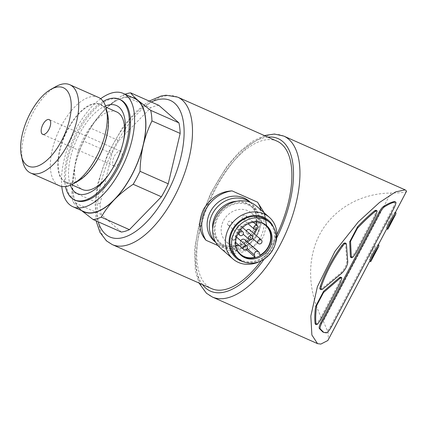 <?xml version="1.0" encoding="UTF-8"?>
<svg xmlns="http://www.w3.org/2000/svg" width="428" height="428" viewBox="0 0 428 428"><rect width="100%" height="100%" fill="white"/><g stroke="black" fill="none" stroke-linecap="round" stroke-linejoin="round"><path stroke-width="0.32" stroke-dasharray="2.14 1.6" d="M232.543 239.61A2.306 2.017 131.1 0 0 235.309 238.674A2.306 2.017 131.1 0 0 235.122 235.855A2.306 2.017 131.1 0 0 232.088 236.267A2.306 2.017 131.1 0 0 232.088 239.327A2.306 2.017 131.1 0 0 232.543 239.61M246.33 230.879A2.306 2.017 131.1 0 0 246.726 233.34A2.306 2.017 131.1 0 0 247.175 233.629A2.306 2.017 131.1 0 0 249.947 232.688A2.306 2.017 131.1 0 0 249.759 229.868M228.568 225.379A2.306 2.017 131.1 0 0 231.334 224.443A2.306 2.017 131.1 0 0 231.147 221.618A2.306 2.017 131.1 0 0 228.113 222.03A2.306 2.017 131.1 0 0 228.113 225.091A2.306 2.017 131.1 0 0 228.568 225.379M237.872 229.504A2.306 2.017 131.1 0 0 240.643 228.563A2.306 2.017 131.1 0 0 240.456 225.743A2.306 2.017 131.1 0 0 237.422 226.155A2.306 2.017 131.1 0 0 237.422 229.215A2.306 2.017 131.1 0 0 237.872 229.504M243.2 219.393A2.306 2.017 131.1 0 0 245.972 218.457A2.306 2.017 131.1 0 0 245.784 215.632A2.306 2.017 131.1 0 0 242.751 216.044A2.306 2.017 131.1 0 0 242.751 219.104A2.306 2.017 131.1 0 0 243.2 219.393M277.007 141.149A80.662 37.808 -66.1 0 0 212.208 194.296A80.662 37.808 -66.1 0 0 207.008 285.663A80.662 37.808 -66.1 0 0 211.641 288.632M261.23 260.764A80.662 37.808 -66.1 0 0 276.879 234.587M217.964 245.57L231.489 251.562L243.436 250.605L254.703 245.956L263.215 237.219L266.607 225.636M132.027 97.317A62.226 29.168 -66.1 0 0 103.886 110.499L95.155 121.006L90.592 128.122L118.797 140.625A67.988 31.865 -66.1 0 0 111.959 153.599L83.749 141.096C80.036 148.639 77.152 156.637 75.098 165.09A62.226 29.168 -66.1 0 0 74.761 166.567A62.226 29.168 -66.1 0 0 80.416 209.602A62.226 29.168 -66.1 0 0 81.791 210.667M90.592 128.122A67.988 31.865 -66.1 0 0 83.749 141.096M125.051 94.224A67.988 31.865 -66.1 0 0 122.552 95.251C115.528 99.906 109.306 104.988 103.886 110.499A62.226 29.168 -66.1 0 0 94.636 121.729A62.226 29.168 -66.1 0 0 75.098 165.09L71.824 191.471A67.988 31.865 -66.1 0 0 73.086 202.043C74.622 204.135 77.067 206.654 80.416 209.602M158.863 105.358A67.988 31.865 -66.1 0 0 150.763 107.749L122.552 95.251M320.181 289.216L321.706 288.734L340.961 272.716C344.476 269.1 346.434 265.381 346.841 261.567L345.471 243.655L345.054 242.933M350.703 257.356L352.067 256.72L355.144 252.386L374.698 215.3L376.18 210.86L375.896 210.234M394.124 207.853L393.193 207.441L330.598 326.168C328.233 330.272 326.5 332.369 325.403 332.454L322.824 331.984M393.193 207.441C395.124 203.402 395.526 201.454 394.397 201.599M315.42 324.242L316.693 323.691L319.855 319.315L339.409 282.234L340.934 277.831L340.656 277.119M386.923 228.755L386.5 225.947L388.025 219.446L391.882 213.93L395.007 212.368L394.974 213.486M369.862 261.112L369.444 258.277L370.974 251.787L374.826 246.277L377.951 244.72L377.913 245.843M406.6 191.139C406.37 192.306 401.122 192.948 390.855 193.055L323.295 321.193L328.067 332.31L328.388 339.768M323.295 321.193C307.796 293.078 306.416 259.78 319.695 234.448C333.096 209.18 360.408 193.296 390.855 193.055M121.333 232.046L101.297 214.546A67.988 31.865 -66.1 0 1 100.029 203.974L111.959 153.599M118.797 140.625L150.763 107.749M100.029 203.974L71.824 191.471M101.297 214.546L73.086 202.043M134.322 98.333A61.996 29.056 -66.1 0 0 84.519 139.18A61.996 29.056 -66.1 0 0 80.523 209.404A61.996 29.056 -66.1 0 0 84.086 211.683M100.644 98.745A61.996 29.056 -66.1 0 0 61.771 186.458M120.354 99.703A55.078 25.819 -66.1 0 0 76.104 135.997A55.078 25.819 -66.1 0 0 72.557 198.389A55.078 25.819 -66.1 0 0 75.719 200.416M103.18 101.409A55.078 25.819 -66.1 0 0 65.447 186.544M105.502 105.941A48.166 22.577 -66.1 0 0 76.28 140.416A48.166 22.577 -66.1 0 0 70.363 185.222M116.785 111.986A42.404 19.875 -66.1 0 0 82.722 139.929A42.404 19.875 -66.1 0 0 79.988 187.962A42.404 19.875 -66.1 0 0 82.422 189.524M108.883 174.34A42.404 19.875 -66.1 0 0 109.536 173.436A42.404 19.875 -66.1 0 0 123.077 142.877A42.404 19.875 -66.1 0 0 123.312 141.786M63.531 180.664A42.404 19.875 -66.1 0 0 65.966 182.226A42.404 19.875 -66.1 0 0 101.318 151.512A42.404 19.875 -66.1 0 0 100.329 104.694A42.404 19.875 -66.1 0 0 66.26 132.632A42.404 19.875 -66.1 0 0 63.531 180.664M107.658 114.517A42.939 20.127 -66.1 0 0 71.872 122.28A42.939 20.127 -66.1 0 0 63.285 181.135A42.939 20.127 -66.1 0 0 78.163 181.06M98.387 97.391A48.294 22.636 -66.1 0 0 59.594 129.213A48.294 22.636 -66.1 0 0 56.48 183.917A48.294 22.636 -66.1 0 0 59.257 185.693M55.854 86.59A48.294 22.636 -66.1 0 0 22.684 161.436M113.661 165.716A8.068 3.782 -66.1 0 0 114.126 166.011A8.068 3.782 -66.1 0 0 120.851 160.168A8.068 3.782 -66.1 0 0 120.659 151.266A8.068 3.782 -66.1 0 0 114.18 156.578A8.068 3.782 -66.1 0 0 113.661 165.716M378.882 245.132L375.763 246.689L371.9 252.204L370.375 258.689L370.643 261.642M395.937 212.78L392.818 214.337L388.961 219.848L387.431 226.337L387.698 229.29M320.786 319.727L319.855 319.315M341.865 278.243L340.934 277.831M317.624 324.103L316.693 323.691M352.998 257.132L352.067 256.72M375.629 215.712L374.698 215.3M377.111 211.272L376.18 210.86M231.489 251.562A32.266 28.205 131.1 0 0 260.903 209.95M214.337 241.183A26.504 23.166 131.1 0 0 253.178 230.708A26.504 23.166 131.1 0 0 249.203 201.262M215.685 242.318A26.504 23.166 131.1 0 0 216.531 243.099A26.504 23.166 131.1 0 0 255.366 232.623A26.504 23.166 131.1 0 0 251.397 203.177A26.504 23.166 131.1 0 0 250.508 202.444M256.693 234.662A23.968 20.951 131.1 0 0 253.103 208.029A23.968 20.951 131.1 0 0 221.554 212.299A23.968 20.951 131.1 0 0 221.57 244.137A23.968 20.951 131.1 0 0 256.693 234.662M257.389 234.967A24.829 21.705 131.1 0 0 237.256 202.776A24.829 21.705 131.1 0 0 217.365 240.504A24.829 21.705 131.1 0 0 257.389 234.967M220.179 247.817A27.654 24.177 131.1 0 0 260.706 236.882A27.654 24.177 131.1 0 0 256.559 206.157M260.031 261.31A27.654 24.177 131.1 0 0 273.471 248.031A27.654 24.177 131.1 0 0 275.3 243.826M243.313 261.77A24.829 21.705 131.1 0 0 272.224 247.924A24.829 21.705 131.1 0 0 273.503 227.198M236.406 257.089A23.968 20.951 131.1 0 0 271.529 247.619A23.968 20.951 131.1 0 0 267.939 220.987M266.269 225.363A19.586 17.125 131.1 0 0 265.815 224.946A19.586 17.125 131.1 0 0 237.112 232.693A19.586 17.125 131.1 0 0 240.044 254.457A19.586 17.125 131.1 0 0 240.52 254.853M261.246 222.694A19.126 16.719 131.1 0 0 240.338 228.702A19.126 16.719 131.1 0 0 237.198 250.23M244.746 239.691A2.766 2.418 131.1 0 1 245.415 240.755L246.036 242.997L260.031 255.216M246.036 242.997A19.126 16.719 131.1 0 0 247.491 242.082M250.252 239.824A19.126 16.719 131.1 0 0 254.532 234.041M256.174 229.638A19.126 16.719 131.1 0 0 256.741 225.203M256.463 221.95A19.126 16.719 131.1 0 0 251.52 213.074A19.126 16.719 131.1 0 0 226.342 216.482A19.126 16.719 131.1 0 0 226.353 241.89A19.126 16.719 131.1 0 0 235.817 245.592M239.075 245.426A19.126 16.719 131.1 0 0 241.071 245.03L246.234 249.535M241.071 245.03L240.445 242.788L247.09 248.593M240.718 240.739A2.766 2.418 131.1 0 0 240.445 242.788M177.62 97.103A80.662 37.808 -66.1 0 0 112.821 150.249A80.662 37.808 -66.1 0 0 107.626 241.617A80.662 37.808 -66.1 0 0 112.254 244.586M341.892 273.128L340.961 272.716M322.637 289.146L321.706 288.734M346.402 244.067L345.471 243.655M347.771 261.979L346.841 261.567M283.716 136.056A88.034 41.265 -66.1 0 0 212.989 194.061A88.034 41.265 -66.1 0 0 207.318 293.785A88.034 41.265 -66.1 0 0 212.374 297.027M264.156 259.095A83.428 39.103 -66.1 0 0 276.67 237.968M267.875 137.104A83.428 39.103 -66.1 0 0 208.575 199.047A83.428 39.103 -66.1 0 0 202.514 284.588M151.298 102.003A74.67 35 -66.1 0 0 108.102 154.519A74.67 35 -66.1 0 0 98.205 221.795M331.529 326.58L330.598 326.168M326.334 332.866L325.403 332.454M340.34 282.646L339.409 282.234M356.075 252.798L355.144 252.386M212.673 228.959A23.968 20.951 131.1 0 0 219.125 242.002A23.968 20.951 131.1 0 0 254.248 232.527A23.968 20.951 131.1 0 0 250.658 205.895A23.968 20.951 131.1 0 0 236.866 201.256M245.415 240.755L259.405 252.98M232.088 239.327L235.635 242.419M235.122 235.855L236.54 237.096M246.726 233.34L252.483 238.364M228.113 225.091L237.947 233.677M231.147 221.618L240.504 229.788M237.422 229.215L243.174 234.239M240.456 225.743L242.564 227.589M242.751 219.104L248.138 223.812M245.784 215.632L253.296 222.196M94.636 121.729L95.15 121.001M264.392 135.558L252.279 141.39L239.289 151.961L226.851 166.364L210.464 193.67L199.09 224.063L194.601 248.877L195.286 270.576L199.031 283.047M149.217 101.078L147.168 102.372L134.809 112.692L123.12 126.667L107.572 153.984L97.664 183.847L95.053 202.396L96.123 220.875M123.077 142.877L123.58 140.614M109.536 173.436L108.198 175.325M105.909 107.166L100.329 104.694M71.546 184.698L65.966 182.226M120.659 151.266L49.193 119.589M114.126 166.011L42.656 134.339M378.406 244.912L377.951 244.714M395.461 212.561L395.007 212.358M323.755 332.39L323.488 332.272M215.733 242.403L216.531 243.099M250.605 202.481L251.397 203.177M253.103 208.029L250.658 205.895C253.499 208.399 255.42 211.593 256.404 215.471C257.709 221.014 256.923 226.61 254.05 232.249C251.231 237.476 247.213 241.397 242.002 244.03C237.818 246.052 233.613 246.844 229.387 246.405C225.412 245.95 221.993 244.479 219.125 242.002L221.57 244.137M266.746 225.759L265.815 224.946M240.975 255.265L240.044 254.457M226.353 241.89L240.349 254.109M251.52 213.074L265.515 225.294"/><path stroke-width="0.64" d="M244.174 249.77A2.306 2.017 131.1 0 0 246.945 248.834A2.306 2.017 131.1 0 0 246.758 246.014A2.306 2.017 131.1 0 0 243.725 246.426A2.306 2.017 131.1 0 0 243.725 249.487A2.306 2.017 131.1 0 0 244.174 249.77M261.39 240.028A2.306 2.017 131.1 0 0 258.357 240.44A2.306 2.017 131.1 0 0 258.362 243.5A2.306 2.017 131.1 0 0 258.812 243.789A2.306 2.017 131.1 0 0 261.583 242.847A2.306 2.017 131.1 0 0 261.39 240.028L249.759 229.868A2.306 2.017 131.1 0 0 246.33 230.879M240.199 235.539A2.306 2.017 131.1 0 0 242.97 234.603A2.306 2.017 131.1 0 0 242.783 231.778A2.306 2.017 131.1 0 0 239.75 232.19A2.306 2.017 131.1 0 0 239.75 235.25A2.306 2.017 131.1 0 0 240.199 235.539M249.503 239.664A2.306 2.017 131.1 0 0 252.274 238.722A2.306 2.017 131.1 0 0 252.087 235.903A2.306 2.017 131.1 0 0 249.053 236.315A2.306 2.017 131.1 0 0 249.053 239.375A2.306 2.017 131.1 0 0 249.503 239.664M254.837 229.552A2.306 2.017 131.1 0 0 257.608 228.616A2.306 2.017 131.1 0 0 257.415 225.791A2.306 2.017 131.1 0 0 254.382 226.203A2.306 2.017 131.1 0 0 254.387 229.264A2.306 2.017 131.1 0 0 254.837 229.552M276.879 234.587A80.662 37.808 -66.1 0 0 277.007 141.149L177.62 97.103A80.662 37.808 -66.1 0 1 179.503 186.164A80.662 37.808 -66.1 0 1 112.254 244.586L211.641 288.632A80.662 37.808 -66.1 0 0 261.23 260.764M266.607 225.636L264.301 212.882L257.533 202.171L232.056 190.883C220.26 191.423 210.747 197.597 203.519 209.399C197.939 221.72 198.769 232.013 206.012 240.274L217.964 245.57M81.791 210.667A62.226 29.168 -66.1 0 0 114.522 199.523C119.942 194.018 126.164 188.935 133.188 184.275L161.399 196.773L129.433 229.649A67.988 31.865 -66.1 0 1 121.333 232.046L93.122 219.543A67.988 31.865 -66.1 0 0 101.227 217.151C104.758 210.945 109.194 205.071 114.522 199.523A62.226 29.168 -66.1 0 0 143.305 144.926A62.226 29.168 -66.1 0 0 137.987 100.414A62.226 29.168 -66.1 0 0 132.027 97.317M129.433 229.649L101.227 217.151M133.188 184.275A67.988 31.865 -66.1 0 0 140.031 171.302C140.256 162.212 141.347 153.417 143.305 144.926C145.359 136.484 148.243 128.486 151.956 120.926A67.988 31.865 -66.1 0 0 150.693 110.354L137.987 100.414C134.638 97.461 132.193 94.941 130.658 92.855A67.988 31.865 -66.1 0 0 125.051 94.224M161.399 196.773A67.988 31.865 -66.1 0 0 168.236 183.805L140.031 171.302M130.658 92.855L158.863 105.358L178.904 122.852A67.988 31.865 -66.1 0 1 180.167 133.429L151.956 120.926M178.904 122.852L150.693 110.354M81.513 210.544L93.122 219.543M340.656 277.119L339.308 277.724L323.584 291.297L323.552 292.495L316.704 305.48A83.888 39.317 113.9 0 1 315.57 306.496C314.682 313.43 314.537 319.17 315.131 323.712L315.42 324.242M316.704 305.48C315.629 313.061 315.415 319.277 316.062 324.124L316.346 324.654L317.624 324.103L320.786 319.727L340.34 282.646L341.865 278.243L341.587 277.531L340.239 278.136L323.552 292.495M375.896 210.234L374.725 210.688C369.508 214.899 363.837 220.195 357.712 226.573A83.888 39.317 113.9 0 1 357.396 228.306L350.548 241.29L351.34 257.078L350.409 256.666L350.703 257.356M350.548 241.29L349.697 241.772L350.409 256.666M319.775 288.611L321.112 289.633L322.637 289.146L341.892 273.128C345.417 269.496 347.375 265.777 347.771 261.979L346.402 244.067L345.985 243.35L344.583 243.73L343.657 243.318L341.721 245.661C332.16 258.779 325.055 272.256 320.395 286.102L319.775 288.611L320.181 289.216M357.712 226.573L349.697 241.772M394.696 201.625L394.397 201.599C391.711 202.011 388.185 203.562 383.825 206.253C382.488 207.018 380.941 208.907 379.197 211.924L320.722 322.835C319.283 325.858 318.828 327.757 319.352 328.533L322.824 331.984M394.193 214.669C391.727 217.349 387.233 225.866 387.158 228.017L377.138 247.02C374.677 249.695 370.166 258.239 370.097 260.368L327.843 340.517L320.823 344.085L317.544 343.636L311.878 335.012L310.824 316.094L317.383 286.723L335.033 251.241L358.37 221.806L379.497 202.476L395.627 191.878L405.188 189.888L406.6 191.139L394.193 214.669L406.6 191.139M323.584 291.297L315.57 306.496M345.054 242.933L343.657 243.318M387.158 228.017L377.138 247.02M370.097 260.368L327.843 340.517M180.167 133.429L168.236 183.805M61.771 186.458A61.996 29.056 -66.1 0 0 69.357 204.456A61.996 29.056 -66.1 0 0 72.921 206.735L84.086 211.683A61.996 29.056 -66.1 0 0 135.767 166.781A61.996 29.056 -66.1 0 0 134.322 98.333L123.157 93.384A61.996 29.056 -66.1 0 0 100.644 98.745M72.921 206.735A61.996 29.056 -66.1 0 0 124.602 161.832A61.996 29.056 -66.1 0 0 123.157 93.384M65.447 186.544A55.078 25.819 -66.1 0 0 71.439 197.891A55.078 25.819 -66.1 0 0 74.6 199.919L75.719 200.416A55.078 25.819 -66.1 0 0 121.638 160.521A55.078 25.819 -66.1 0 0 120.354 99.703L119.235 99.21A55.078 25.819 -66.1 0 0 103.18 101.409M74.6 199.919A55.078 25.819 -66.1 0 0 120.525 160.024A55.078 25.819 -66.1 0 0 119.235 99.21M70.363 185.222A48.166 22.577 -66.1 0 0 74.638 191.824A48.166 22.577 -66.1 0 0 108.198 175.325A48.166 22.577 -66.1 0 0 123.58 140.614A48.166 22.577 -66.1 0 0 105.502 105.941M71.546 184.698L82.422 189.524A42.404 19.875 -66.1 0 0 108.883 174.34M123.312 141.786A42.404 19.875 -66.1 0 0 116.785 111.986L105.909 107.166M21.416 155.91L22.684 161.436A48.294 22.636 -66.1 0 0 27.911 171.254A48.294 22.636 -66.1 0 0 30.682 173.03L59.257 185.693A48.294 22.636 -66.1 0 0 73.22 183.831L78.163 181.06A42.939 20.127 -66.1 0 0 107.658 114.517L106.39 108.99A48.294 22.636 -66.1 0 0 98.387 97.391L69.818 84.728A48.294 22.636 -66.1 0 0 55.854 86.59L50.905 89.366A42.939 20.127 -66.1 0 0 21.416 155.91A42.939 20.127 -66.1 0 0 26.06 164.636A42.939 20.127 -66.1 0 0 67.512 126.859A42.939 20.127 -66.1 0 0 50.905 89.366M73.22 183.831A48.294 22.636 -66.1 0 0 106.39 108.99M30.682 173.03A48.294 22.636 -66.1 0 0 70.946 138.051A48.294 22.636 -66.1 0 0 69.818 84.728M42.19 134.039A8.068 3.782 -66.1 0 0 42.656 134.339A8.068 3.782 -66.1 0 0 49.38 128.496A8.068 3.782 -66.1 0 0 49.193 119.589A8.068 3.782 -66.1 0 0 42.714 124.906A8.068 3.782 -66.1 0 0 42.19 134.039M369.787 261.262L370.643 261.642L371.028 260.78C371.092 258.667 375.575 250.15 378.068 247.432L378.844 246.255L378.882 245.132L378.406 244.912M378.068 247.432L371.028 260.78M387.698 229.29L388.089 228.429C388.153 226.31 392.637 217.799 395.124 215.081L395.9 213.898L395.937 212.78M395.124 215.081L388.089 228.429M321.653 323.247L380.128 212.341C381.872 209.324 383.413 207.436 384.756 206.665C389.116 203.974 392.642 202.423 395.328 202.011C396.456 201.866 396.055 203.814 394.124 207.853L331.529 326.58C329.164 330.684 327.431 332.781 326.334 332.866L323.755 332.395L320.283 328.945C319.759 328.174 320.214 326.27 321.653 323.247L320.722 322.835M394.397 201.599L395.622 202.037M357.396 228.306C363.993 221.329 370.081 215.594 375.656 211.1L376.827 210.646L377.111 211.272L375.629 215.712L356.075 252.798L352.998 257.132L351.634 257.774L351.34 257.078M320.706 289.023L321.326 286.514C325.949 272.738 333.059 259.256 342.651 246.073L341.721 245.661M342.651 246.073L344.583 243.73M321.326 286.514L320.395 286.102M260.903 209.95A32.266 28.205 131.1 0 0 257.533 202.171M232.056 190.883A32.266 28.205 131.1 0 0 205.718 209.677A32.266 28.205 131.1 0 0 206.012 240.274M250.605 202.481L249.203 201.262A26.504 23.166 131.1 0 0 214.321 205.986A26.504 23.166 131.1 0 0 214.337 241.183L215.733 242.403M250.508 202.444A26.504 23.166 131.1 0 0 216.514 207.896A26.504 23.166 131.1 0 0 215.685 242.318M275.3 243.826A27.654 24.177 131.1 0 0 269.33 217.306L256.559 206.157A27.654 24.177 131.1 0 0 220.163 211.084A27.654 24.177 131.1 0 0 220.179 247.817L232.944 258.967A27.654 24.177 131.1 0 0 260.031 261.31M269.33 217.306A27.654 24.177 131.1 0 0 232.928 222.234A27.654 24.177 131.1 0 0 232.944 258.967M273.503 227.198A24.829 21.705 131.1 0 0 235.828 224.764A24.829 21.705 131.1 0 0 243.313 261.77M269.624 222.458L267.939 220.987A23.968 20.951 131.1 0 0 236.39 225.256A23.968 20.951 131.1 0 0 236.406 257.089L238.091 258.566A23.968 20.951 131.1 0 0 273.214 249.091A23.968 20.951 131.1 0 0 269.624 222.458A23.968 20.951 131.1 0 0 238.075 226.728A23.968 20.951 131.1 0 0 238.091 258.566M238.038 233.501A19.586 17.125 -48.9 0 1 266.746 225.759A19.586 17.125 -48.9 0 1 266.756 251.776A19.586 17.125 -48.9 0 1 240.975 255.265A19.586 17.125 -48.9 0 1 238.038 233.501M240.52 254.853A19.586 17.125 131.1 0 0 243.869 256.891A19.586 17.125 131.1 0 0 267.216 249.208A19.586 17.125 131.1 0 0 266.269 225.363M240.718 240.739A2.766 2.418 131.1 0 1 244.746 239.691L258.742 251.91A2.766 2.418 131.1 0 1 259.405 252.98L260.031 255.216A19.126 16.719 131.1 0 0 265.515 225.294A19.126 16.719 131.1 0 0 261.246 222.694M258.742 251.91A2.766 2.418 131.1 0 0 255.634 251.921A2.766 2.418 131.1 0 0 254.441 255.008L255.067 257.249A19.126 16.719 131.1 0 1 240.349 254.109A19.126 16.719 131.1 0 1 237.198 250.23M247.491 242.082A19.126 16.719 131.1 0 0 250.252 239.824M254.532 234.041A19.126 16.719 131.1 0 0 256.174 229.638M256.741 225.203A19.126 16.719 131.1 0 0 256.463 221.95M235.817 245.592A19.126 16.719 131.1 0 0 239.075 245.426M246.234 249.535L255.067 257.249M340.239 278.136L339.308 277.724M317.544 343.636L212.374 297.027A88.034 41.265 -66.1 0 0 285.77 233.26A88.034 41.265 -66.1 0 0 283.716 136.056L274.428 134.039L264.392 135.558M202.514 284.588A83.428 39.103 -66.1 0 0 205.729 288.092A83.428 39.103 -66.1 0 0 264.156 259.095M276.67 237.968A83.428 39.103 -66.1 0 0 267.875 137.104M98.205 221.795A74.67 35 -66.1 0 0 105.556 234.218A74.67 35 -66.1 0 0 176.946 170.574A74.67 35 -66.1 0 0 151.298 102.003M384.756 206.665L383.825 206.253M380.128 212.341L379.197 211.924M320.283 328.945L319.352 328.533M316.062 324.124L315.131 323.712M375.656 211.1L374.725 210.688M236.866 201.256A23.968 20.951 131.1 0 0 212.673 228.959M247.09 248.593L254.441 255.008M235.635 242.419L243.725 249.487M236.54 237.096L246.758 246.014M252.483 238.364L258.362 243.5M237.947 233.677L239.75 235.25M240.504 229.788L242.783 231.778M243.174 234.239L249.053 239.375M242.564 227.589L252.087 235.903M248.138 223.812L254.387 229.264M253.296 222.196L257.415 225.791M405.075 189.839L283.716 136.056M212.374 297.027L206.419 293.212L199.031 283.047M112.254 244.586L106.454 240.873L99.911 232.265L96.123 220.875M177.62 97.103L165.994 95.209L161.276 95.958L149.217 101.078M378.844 246.255L370.792 261.524M395.943 212.775L395.461 212.561M387.698 229.285L386.842 228.905M395.9 213.898L387.854 229.173M395.568 202.016L394.691 201.631M323.488 332.272L322.83 331.978M341.426 277.488L340.645 277.146M316.255 324.59L315.425 324.221M351.522 257.688L350.714 257.33M376.694 210.608L375.891 210.255M345.787 243.291L345.043 242.96M320.979 289.542L320.192 289.194"/></g></svg>
